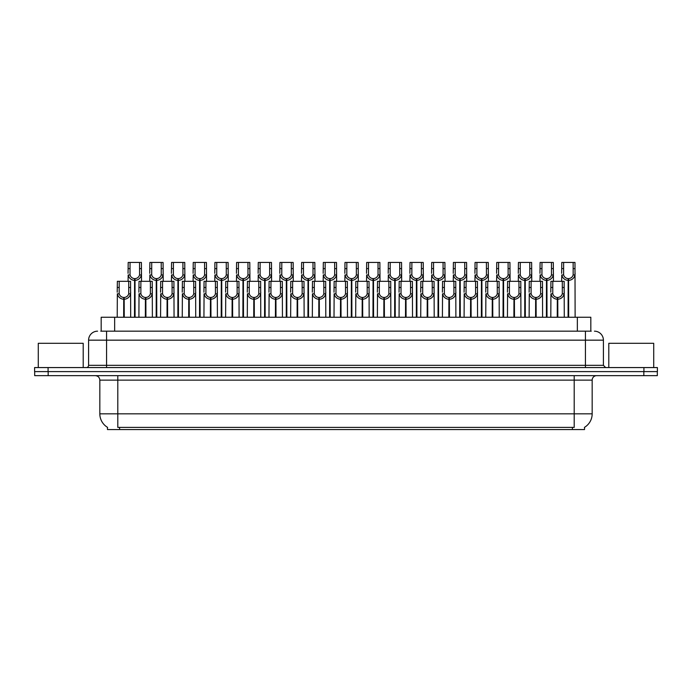 <?xml version="1.0" encoding="UTF-8"?>
<svg xmlns="http://www.w3.org/2000/svg" width="692" height="692" viewBox="0 0 692 692"><rect width="100%" height="100%" fill="white"/><g stroke="black" fill="none" stroke-linecap="round" stroke-linejoin="round"><path stroke-width="1.04" d="M101.179 331.174L101.179 317.247L590.821 317.247L590.821 331.174M584.532 427.319L584.532 429.559L107.468 429.559L107.468 427.319M107.597 427.397A15.726 15.726 0 0 1 99.83 413.833L117.796 413.833L117.796 427.397L574.204 427.397L574.204 413.833L592.17 413.833L592.17 380.142A4.489 4.489 0 0 1 596.668 375.652M99.83 413.833L99.83 380.142C99.561 377.417 98.065 375.912 95.332 375.652M584.403 427.397A15.726 15.726 0 0 0 592.17 413.833M48.163 375.652L657.313 375.652L657.313 371.604L34.687 371.604L34.687 375.652L48.163 375.652L48.163 371.604M657.313 375.652L657.313 371.604M100.98 331.174L591.227 331.174M100.772 331.174L106.568 331.174L106.568 340.161L88.593 340.161L88.593 365.315A2.249 2.249 0 0 1 86.353 367.564M97.581 331.174A8.987 8.987 0 0 0 88.593 340.161M594.419 331.174A8.987 8.987 0 0 1 603.407 340.161L603.407 365.315L605.647 367.564M48.077 367.564L34.6 367.564L34.6 371.604L48.077 371.604L48.077 367.564L643.923 367.564L643.923 371.604L657.4 371.604L657.4 367.564L643.923 367.564M557.25 317.247L557.328 297.482C555.027 297.249 553.505 296.029 552.77 293.823L552.796 281.315L564.144 281.315L564.283 317.247M557.25 299.281C553.903 298.901 551.792 297.084 550.927 293.823L550.806 317.247M550.806 292.214L550.944 281.315L552.796 281.315M557.761 317.247L557.761 297.482C560.07 297.249 561.584 296.029 562.319 293.823L562.302 281.315M557.761 297.482L557.838 317.247M557.328 297.482L557.328 317.247M564.283 292.214L564.162 293.823C563.297 297.084 561.186 298.901 557.838 299.281M568.089 317.247L568.167 278.617C565.866 278.383 564.343 277.163 563.608 274.958L563.634 262.441L574.983 262.441L575.121 317.247M568.089 280.416C564.741 280.035 562.639 278.219 561.766 274.958L561.644 281.315M561.644 273.349L561.783 262.441L563.634 262.441M568.599 317.247L568.599 278.617C570.909 278.383 572.422 277.163 573.158 274.958L573.14 262.441M568.599 278.617L568.677 317.247M568.167 278.617L568.167 317.247M575.121 273.349L575 274.958C574.135 278.219 572.024 280.035 568.677 280.416M83.204 367.564L83.204 343.301L38.285 343.301L38.285 367.564M653.715 367.564L653.715 343.301L608.796 343.301L608.796 367.564M535.573 317.247L535.651 297.482C533.342 297.249 531.828 296.029 531.093 293.823L531.11 281.315L542.467 281.315L542.606 317.247M535.573 299.281C532.226 298.901 530.115 297.084 529.25 293.823L529.129 317.247M529.129 292.214L529.268 281.315L531.11 281.315M536.084 317.247L536.084 297.482C538.385 297.249 539.907 296.029 540.642 293.823L540.616 281.315M536.084 297.482L536.162 317.247M535.651 297.482L535.651 317.247M542.606 292.214L542.485 293.823C541.62 297.084 539.509 298.901 536.162 299.281M513.897 317.247L513.974 297.482C511.665 297.249 510.142 296.029 509.416 293.823L509.433 281.315L520.791 281.315L520.929 317.247M513.897 299.281C510.54 298.901 508.438 297.084 507.573 293.823L507.452 317.247M507.452 292.214L507.582 281.315L509.433 281.315M514.398 317.247L514.398 297.482C516.708 297.249 518.23 296.029 518.957 293.823L518.939 281.315M514.398 297.482L514.485 317.247M513.974 297.482L513.974 317.247M520.929 292.214L520.799 293.823C519.934 297.084 517.832 298.901 514.485 299.281M492.211 317.247L492.289 297.482C489.988 297.249 488.466 296.029 487.73 293.823L487.756 281.315L499.105 281.315L499.243 317.247M492.211 299.281C488.863 298.901 486.753 297.084 485.888 293.823L485.767 317.247M485.767 292.214L485.905 281.315L487.756 281.315M492.721 317.247L492.721 297.482C495.031 297.249 496.545 296.029 497.28 293.823L497.263 281.315M492.721 297.482L492.799 317.247M492.289 297.482L492.289 317.247M499.243 292.214L499.122 293.823C498.257 297.084 496.147 298.901 492.799 299.281M470.534 317.247L470.612 297.482C468.302 297.249 466.789 296.029 466.053 293.823L466.079 281.315L477.428 281.315L477.567 317.247M470.534 299.281C467.187 298.901 465.076 297.084 464.211 293.823L464.09 317.247M464.09 292.214L464.228 281.315L466.079 281.315M471.044 317.247L471.044 297.482C473.345 297.249 474.868 296.029 475.603 293.823L475.577 281.315M471.044 297.482L471.122 317.247M470.612 297.482L470.612 317.247M477.567 292.214L477.445 293.823C476.58 297.084 474.47 298.901 471.122 299.281M546.412 317.247L546.49 278.617C544.18 278.383 542.666 277.163 541.931 274.958L541.957 262.441L553.306 262.441L553.444 281.315M546.412 280.416C543.064 280.035 540.954 278.219 540.089 274.958L539.968 281.315M539.968 273.349L540.106 262.441L541.957 262.441M546.922 317.247L546.922 278.617C549.232 278.383 550.745 277.163 551.481 274.958L551.455 262.441M546.922 278.617L547 317.247M546.49 278.617L546.49 317.247M553.444 273.349L553.323 274.958C552.458 278.219 550.348 280.035 547 280.416M524.735 317.247L524.813 278.617C522.503 278.383 520.981 277.163 520.254 274.958L520.272 262.441L531.629 262.441L531.767 281.315M524.735 280.416C521.387 280.035 519.277 278.219 518.412 274.958L518.291 281.315M518.291 273.349L518.429 262.441L520.272 262.441M525.245 317.247L525.245 278.617C527.546 278.383 529.069 277.163 529.804 274.958L529.778 262.441M525.245 278.617L525.323 317.247M524.813 278.617L524.813 317.247M531.767 273.349L531.646 274.958C530.773 278.219 528.671 280.035 525.323 280.416M503.049 317.247L503.127 278.617C500.826 278.383 499.304 277.163 498.577 274.958L498.595 262.441L509.943 262.441L510.082 281.315M503.049 280.416C499.702 280.035 497.6 278.219 496.735 274.958L496.605 281.315M496.605 273.349L496.744 262.441L498.595 262.441M503.56 317.247L503.56 278.617C505.869 278.383 507.392 277.163 508.118 274.958L508.101 262.441M503.56 278.617L503.638 317.247M503.127 278.617L503.127 317.247M510.082 273.349L509.961 274.958C509.096 278.219 506.994 280.035 503.638 280.416M481.373 317.247L481.45 278.617C479.149 278.383 477.627 277.163 476.892 274.958L476.918 262.441L488.267 262.441L488.405 281.315M481.373 280.416C478.025 280.035 475.914 278.219 475.049 274.958L474.928 281.315M474.928 273.349L475.067 262.441L476.918 262.441M481.883 317.247L481.883 278.617C484.192 278.383 485.706 277.163 486.441 274.958L486.415 262.441M481.883 278.617L481.961 317.247M481.45 278.617L481.45 317.247M488.405 273.349L488.284 274.958C487.419 278.219 485.308 280.035 481.961 280.416M448.857 317.247L448.935 297.482C446.625 297.249 445.103 296.029 444.376 293.823L444.394 281.315L455.751 281.315L455.89 317.247M448.857 299.281C445.51 298.901 443.399 297.084 442.534 293.823L442.413 317.247M442.413 292.214L442.551 281.315L444.394 281.315M449.368 317.247L449.368 297.482C451.668 297.249 453.191 296.029 453.926 293.823L453.9 281.315M449.368 297.482L449.445 317.247M448.935 297.482L448.935 317.247M455.89 292.214L455.768 293.823C454.895 297.084 452.793 298.901 449.445 299.281M427.172 317.247L427.249 297.482C424.949 297.249 423.426 296.029 422.7 293.823L422.717 281.315L434.066 281.315L434.204 317.247M427.172 299.281C423.824 298.901 421.722 297.084 420.857 293.823L420.727 317.247M420.727 292.214L420.866 281.315L422.717 281.315M427.682 317.247L427.682 297.482C429.992 297.249 431.514 296.029 432.24 293.823L432.223 281.315M427.682 297.482L427.76 317.247M427.249 297.482L427.249 317.247M434.204 292.214L434.083 293.823C433.218 297.084 431.107 298.901 427.76 299.281M405.495 317.247L405.573 297.482C403.272 297.249 401.749 296.029 401.014 293.823L401.04 281.315L412.389 281.315L412.527 317.247M405.495 299.281C402.147 298.901 400.037 297.084 399.172 293.823L399.05 317.247M399.05 292.214L399.189 281.315L401.04 281.315M406.005 317.247L406.005 297.482C408.315 297.249 409.828 296.029 410.564 293.823L410.538 281.315M406.005 297.482L406.083 317.247M405.573 297.482L405.573 317.247M412.527 292.214L412.406 293.823C411.541 297.084 409.43 298.901 406.083 299.281M383.818 317.247L383.896 297.482C381.586 297.249 380.072 296.029 379.337 293.823L379.354 281.315L390.712 281.315L390.85 317.247M383.818 299.281C380.47 298.901 378.36 297.084 377.495 293.823L377.374 317.247M377.374 292.214L377.512 281.315L379.354 281.315M384.328 317.247L384.328 297.482C386.629 297.249 388.151 296.029 388.887 293.823L388.861 281.315M384.328 297.482L384.406 317.247M383.896 297.482L383.896 317.247M390.85 292.214L390.729 293.823C389.864 297.084 387.754 298.901 384.406 299.281M459.696 317.247L459.773 278.617C457.464 278.383 455.95 277.163 455.215 274.958L455.232 262.441L466.59 262.441L466.728 281.315M459.696 280.416C456.348 280.035 454.237 278.219 453.372 274.958L453.251 281.315M453.251 273.349L453.39 262.441L455.232 262.441M460.206 317.247L460.206 278.617C462.507 278.383 464.029 277.163 464.764 274.958L464.739 262.441M460.206 278.617L460.284 317.247M459.773 278.617L459.773 317.247M466.728 273.349L466.607 274.958C465.742 278.219 463.631 280.035 460.284 280.416M438.019 317.247L438.097 278.617C435.787 278.383 434.265 277.163 433.538 274.958L433.555 262.441L444.913 262.441L445.051 281.315M438.019 280.416C434.663 280.035 432.561 278.219 431.696 274.958L431.574 281.315M431.574 273.349L431.704 262.441L433.555 262.441M438.52 317.247L438.52 278.617C440.83 278.383 442.352 277.163 443.079 274.958L443.062 262.441M438.52 278.617L438.598 317.247M438.097 278.617L438.097 317.247M445.051 273.349L444.921 274.958C444.056 278.219 441.954 280.035 438.598 280.416M416.333 317.247L416.411 278.617C414.11 278.383 412.588 277.163 411.852 274.958L411.878 262.441L423.227 262.441L423.366 281.315M416.333 280.416C412.986 280.035 410.875 278.219 410.01 274.958L409.889 281.315M409.889 273.349L410.027 262.441L411.878 262.441M416.843 317.247L416.843 278.617C419.153 278.383 420.667 277.163 421.402 274.958L421.385 262.441M416.843 278.617L416.921 317.247M416.411 278.617L416.411 317.247M423.366 273.349L423.245 274.958C422.38 278.219 420.269 280.035 416.921 280.416M394.656 317.247L394.734 278.617C392.425 278.383 390.911 277.163 390.176 274.958L390.202 262.441L401.55 262.441L401.689 281.315M394.656 280.416C391.309 280.035 389.198 278.219 388.333 274.958L388.212 281.315M388.212 273.349L388.35 262.441L390.202 262.441M395.167 317.247L395.167 278.617C397.467 278.383 398.99 277.163 399.725 274.958L399.699 262.441M395.167 278.617L395.244 317.247M394.734 278.617L394.734 317.247M401.689 273.349L401.568 274.958C400.703 278.219 398.592 280.035 395.244 280.416M362.141 317.247L362.219 297.482C359.909 297.249 358.387 296.029 357.66 293.823L357.678 281.315L369.035 281.315L369.165 317.247M362.141 299.281C358.785 298.901 356.683 297.084 355.818 293.823L355.697 317.247M355.697 292.214L355.826 281.315L357.678 281.315M362.643 317.247L362.643 297.482C364.952 297.249 366.475 296.029 367.201 293.823L367.184 281.315M362.643 297.482L362.72 317.247M362.219 297.482L362.219 317.247M369.165 292.214L369.044 293.823C368.179 297.084 366.077 298.901 362.72 299.281M340.455 317.247L340.533 297.482C338.232 297.249 336.71 296.029 335.975 293.823L336.001 281.315L347.349 281.315L347.488 317.247M340.455 299.281C337.108 298.901 334.997 297.084 334.132 293.823L334.011 317.247M334.011 292.214L334.149 281.315L336.001 281.315M340.966 317.247L340.966 297.482C343.275 297.249 344.789 296.029 345.524 293.823L345.507 281.315M340.966 297.482L341.044 317.247M340.533 297.482L340.533 317.247M347.488 292.214L347.367 293.823C346.502 297.084 344.391 298.901 341.044 299.281M318.778 317.247L318.856 297.482C316.547 297.249 315.033 296.029 314.298 293.823L314.324 281.315L325.673 281.315L325.811 317.247M318.778 299.281C315.431 298.901 313.32 297.084 312.455 293.823L312.334 317.247M312.334 292.214L312.473 281.315L314.324 281.315M319.289 317.247L319.289 297.482C321.59 297.249 323.112 296.029 323.847 293.823L323.821 281.315M319.289 297.482L319.367 317.247M318.856 297.482L318.856 317.247M325.811 292.214L325.69 293.823C324.825 297.084 322.714 298.901 319.367 299.281M297.102 317.247L297.179 297.482C294.87 297.249 293.347 296.029 292.621 293.823L292.638 281.315L303.996 281.315L304.134 317.247M297.102 299.281C293.754 298.901 291.643 297.084 290.778 293.823L290.657 317.247M290.657 292.214L290.796 281.315L292.638 281.315M297.612 317.247L297.612 297.482C299.913 297.249 301.435 296.029 302.162 293.823L302.144 281.315M297.612 297.482L297.69 317.247M297.179 297.482L297.179 317.247M304.134 292.214L304.013 293.823C303.139 297.084 301.037 298.901 297.69 299.281M275.416 317.247L275.494 297.482C273.193 297.249 271.671 296.029 270.935 293.823L270.961 281.315L282.31 281.315L282.448 317.247M275.416 299.281C272.068 298.901 269.966 297.084 269.093 293.823L268.972 317.247M268.972 292.214L269.11 281.315L270.961 281.315M275.926 317.247L275.926 297.482C278.236 297.249 279.758 296.029 280.485 293.823L280.468 281.315M275.926 297.482L276.004 317.247M275.494 297.482L275.494 317.247M282.448 292.214L282.327 293.823C281.462 297.084 279.352 298.901 276.004 299.281M253.739 317.247L253.817 297.482C251.516 297.249 249.994 296.029 249.258 293.823L249.284 281.315L260.633 281.315L260.772 317.247M253.739 299.281C250.392 298.901 248.281 297.084 247.416 293.823L247.295 317.247M247.295 292.214L247.433 281.315L249.284 281.315M254.249 317.247L254.249 297.482C256.559 297.249 258.073 296.029 258.808 293.823L258.782 281.315M254.249 297.482L254.327 317.247M253.817 297.482L253.817 317.247M260.772 292.214L260.65 293.823C259.785 297.084 257.675 298.901 254.327 299.281M372.979 317.247L373.057 278.617C370.748 278.383 369.225 277.163 368.499 274.958L368.516 262.441L379.873 262.441L380.012 281.315M372.979 280.416C369.632 280.035 367.521 278.219 366.656 274.958L366.535 281.315M366.535 273.349L366.673 262.441L368.516 262.441M373.49 317.247L373.49 278.617C375.791 278.383 377.313 277.163 378.04 274.958L378.022 262.441M373.49 278.617L373.568 317.247M373.057 278.617L373.057 317.247M380.012 273.349L379.891 274.958C379.017 278.219 376.915 280.035 373.568 280.416M351.294 317.247L351.372 278.617C349.071 278.383 347.548 277.163 346.822 274.958L346.839 262.441L358.188 262.441L358.326 281.315M351.294 280.416C347.946 280.035 345.844 278.219 344.971 274.958L344.85 281.315M344.85 273.349L344.988 262.441L346.839 262.441M351.804 317.247L351.804 278.617C354.114 278.383 355.636 277.163 356.363 274.958L356.345 262.441M351.804 278.617L351.882 317.247M351.372 278.617L351.372 317.247M358.326 273.349L358.205 274.958C357.34 278.219 355.23 280.035 351.882 280.416M329.617 317.247L329.695 278.617C327.394 278.383 325.871 277.163 325.136 274.958L325.162 262.441L336.511 262.441L336.649 281.315M329.617 280.416C326.269 280.035 324.159 278.219 323.294 274.958L323.173 281.315M323.173 273.349L323.311 262.441L325.162 262.441M330.127 317.247L330.127 278.617C332.437 278.383 333.951 277.163 334.686 274.958L334.66 262.441M330.127 278.617L330.205 317.247M329.695 278.617L329.695 317.247M336.649 273.349L336.528 274.958C335.663 278.219 333.553 280.035 330.205 280.416M307.94 317.247L308.018 278.617C305.708 278.383 304.195 277.163 303.459 274.958L303.477 262.441L314.834 262.441L314.972 281.315M307.94 280.416C304.592 280.035 302.482 278.219 301.617 274.958L301.496 281.315M301.496 273.349L301.634 262.441L303.477 262.441M308.45 317.247L308.45 278.617C310.751 278.383 312.274 277.163 313.009 274.958L312.983 262.441M308.45 278.617L308.528 317.247M308.018 278.617L308.018 317.247M314.972 273.349L314.851 274.958C313.986 278.219 311.876 280.035 308.528 280.416M286.263 317.247L286.341 278.617C284.031 278.383 282.509 277.163 281.782 274.958L281.8 262.441L293.157 262.441L293.287 281.315M286.263 280.416C282.907 280.035 280.805 278.219 279.94 274.958L279.81 281.315M279.81 273.349L279.949 262.441L281.8 262.441M286.765 317.247L286.765 278.617C289.074 278.383 290.597 277.163 291.323 274.958L291.306 262.441M286.765 278.617L286.843 317.247M286.341 278.617L286.341 317.247M293.287 273.349L293.166 274.958C292.301 278.219 290.199 280.035 286.843 280.416M264.578 317.247L264.655 278.617C262.355 278.383 260.832 277.163 260.097 274.958L260.123 262.441L271.472 262.441L271.61 281.315M264.578 280.416C261.23 280.035 259.119 278.219 258.254 274.958L258.133 281.315M258.133 273.349L258.272 262.441L260.123 262.441M265.088 317.247L265.088 278.617C267.397 278.383 268.911 277.163 269.646 274.958L269.629 262.441M265.088 278.617L265.166 317.247M264.655 278.617L264.655 317.247M271.61 273.349L271.489 274.958C270.624 278.219 268.513 280.035 265.166 280.416M232.062 317.247L232.14 297.482C229.831 297.249 228.317 296.029 227.582 293.823L227.599 281.315L238.956 281.315L239.095 317.247M232.062 299.281C228.715 298.901 226.604 297.084 225.739 293.823L225.618 317.247M225.618 292.214L225.756 281.315L227.599 281.315M232.573 317.247L232.573 297.482C234.873 297.249 236.396 296.029 237.131 293.823L237.105 281.315M232.573 297.482L232.65 317.247M232.14 297.482L232.14 317.247M239.095 292.214L238.974 293.823C238.109 297.084 235.998 298.901 232.65 299.281M210.377 317.247L210.463 297.482C208.154 297.249 206.631 296.029 205.905 293.823L205.922 281.315L217.279 281.315L217.409 317.247M210.377 299.281C207.029 298.901 204.927 297.084 204.062 293.823L203.932 317.247M203.932 292.214L204.071 281.315L205.922 281.315M210.887 317.247L210.887 297.482C213.197 297.249 214.719 296.029 215.446 293.823L215.428 281.315M210.887 297.482L210.965 317.247M210.463 297.482L210.463 317.247M217.409 292.214L217.288 293.823C216.423 297.084 214.321 298.901 210.965 299.281M188.7 317.247L188.778 297.482C186.477 297.249 184.954 296.029 184.219 293.823L184.245 281.315L195.594 281.315L195.732 317.247M188.7 299.281C185.352 298.901 183.242 297.084 182.377 293.823L182.255 317.247M182.255 292.214L182.394 281.315L184.245 281.315M189.21 317.247L189.21 297.482C191.52 297.249 193.033 296.029 193.769 293.823L193.751 281.315M189.21 297.482L189.288 317.247M188.778 297.482L188.778 317.247M195.732 292.214L195.611 293.823C194.746 297.084 192.635 298.901 189.288 299.281M167.023 317.247L167.101 297.482C164.791 297.249 163.277 296.029 162.542 293.823L162.559 281.315L173.917 281.315L174.055 317.247M167.023 299.281C163.675 298.901 161.565 297.084 160.7 293.823L160.579 317.247M160.579 292.214L160.717 281.315L162.559 281.315M167.533 317.247L167.533 297.482C169.834 297.249 171.356 296.029 172.092 293.823L172.066 281.315M167.533 297.482L167.611 317.247M167.101 297.482L167.101 317.247M174.055 292.214L173.934 293.823C173.069 297.084 170.959 298.901 167.611 299.281M145.346 317.247L145.424 297.482C143.114 297.249 141.592 296.029 140.865 293.823L140.883 281.315L152.24 281.315L152.378 317.247M145.346 299.281C141.99 298.901 139.888 297.084 139.023 293.823L138.902 317.247M138.902 292.214L139.04 281.315L140.883 281.315M145.856 317.247L145.856 297.482C148.157 297.249 149.68 296.029 150.406 293.823L150.389 281.315M145.856 297.482L145.934 317.247M145.424 297.482L145.424 317.247M152.378 292.214L152.249 293.823C151.384 297.084 149.282 298.901 145.934 299.281M123.66 317.247L123.738 297.482C121.437 297.249 119.915 296.029 119.18 293.823L119.206 281.315L130.554 281.315L130.693 317.247M123.66 299.281C120.313 298.901 118.211 297.084 117.337 293.823L117.216 317.247M117.216 292.214L117.355 281.315L119.206 281.315M124.171 317.247L124.171 297.482C126.48 297.249 127.994 296.029 128.729 293.823L128.712 281.315M124.171 297.482L124.249 317.247M123.738 297.482L123.738 317.247M130.693 292.214L130.572 293.823C129.707 297.084 127.596 298.901 124.249 299.281M242.901 317.247L242.978 278.617C240.669 278.383 239.155 277.163 238.42 274.958L238.446 262.441L249.795 262.441L249.933 281.315M242.901 280.416C239.553 280.035 237.442 278.219 236.577 274.958L236.456 281.315M236.456 273.349L236.595 262.441L238.446 262.441M243.411 317.247L243.411 278.617C245.712 278.383 247.234 277.163 247.97 274.958L247.944 262.441M243.411 278.617L243.489 317.247M242.978 278.617L242.978 317.247M249.933 273.349L249.812 274.958C248.947 278.219 246.836 280.035 243.489 280.416M221.224 317.247L221.302 278.617C218.992 278.383 217.47 277.163 216.743 274.958L216.76 262.441L228.118 262.441L228.256 281.315M221.224 280.416C217.876 280.035 215.766 278.219 214.901 274.958L214.78 281.315M214.78 273.349L214.918 262.441L216.76 262.441M221.734 317.247L221.734 278.617C224.035 278.383 225.557 277.163 226.284 274.958L226.267 262.441M221.734 278.617L221.812 317.247M221.302 278.617L221.302 317.247M228.256 273.349L228.126 274.958C227.261 278.219 225.16 280.035 221.812 280.416M199.538 317.247L199.616 278.617C197.315 278.383 195.793 277.163 195.058 274.958L195.083 262.441L206.432 262.441L206.571 281.315M199.538 280.416C196.191 280.035 194.089 278.219 193.215 274.958L193.094 281.315M193.094 273.349L193.232 262.441L195.083 262.441M200.049 317.247L200.049 278.617C202.358 278.383 203.88 277.163 204.607 274.958L204.59 262.441M200.049 278.617L200.126 317.247M199.616 278.617L199.616 317.247M206.571 273.349L206.45 274.958C205.585 278.219 203.474 280.035 200.126 280.416M177.861 317.247L177.939 278.617C175.638 278.383 174.116 277.163 173.381 274.958L173.407 262.441L184.755 262.441L184.894 281.315M177.861 280.416C174.514 280.035 172.403 278.219 171.538 274.958L171.417 281.315M171.417 273.349L171.555 262.441L173.407 262.441M178.372 317.247L178.372 278.617C180.681 278.383 182.195 277.163 182.93 274.958L182.904 262.441M178.372 278.617L178.45 317.247M177.939 278.617L177.939 317.247M184.894 273.349L184.773 274.958C183.908 278.219 181.797 280.035 178.45 280.416M156.184 317.247L156.262 278.617C153.953 278.383 152.439 277.163 151.704 274.958L151.721 262.441L163.078 262.441L163.217 281.315M156.184 280.416C152.837 280.035 150.726 278.219 149.861 274.958L149.74 281.315M149.74 273.349L149.879 262.441L151.721 262.441M156.695 317.247L156.695 278.617C158.996 278.383 160.518 277.163 161.253 274.958L161.227 262.441M156.695 278.617L156.773 317.247M156.262 278.617L156.262 317.247M163.217 273.349L163.096 274.958C162.231 278.219 160.12 280.035 156.773 280.416M134.499 317.247L134.585 278.617C132.276 278.383 130.753 277.163 130.027 274.958L130.044 262.441L141.402 262.441L141.531 281.315M134.499 280.416C131.151 280.035 129.049 278.219 128.184 274.958L128.055 281.315M128.055 273.349L128.193 262.441L130.044 262.441M135.009 317.247L135.009 278.617C137.319 278.383 138.841 277.163 139.568 274.958L139.55 262.441M135.009 278.617L135.087 317.247M134.585 278.617L134.585 317.247M141.531 273.349L141.41 274.958C140.545 278.219 138.443 280.035 135.087 280.416M572.405 429.559L572.405 427.319M119.595 429.559L119.595 427.319M114.656 331.174L114.656 317.247M577.344 331.174L577.344 317.247M574.204 375.652L574.204 380.142L99.83 380.142M592.17 380.142L574.204 380.142L574.204 413.833L117.796 413.833L117.796 375.652M643.837 375.652L643.837 371.604M106.568 367.564L106.568 365.315L603.407 365.315M88.593 365.315L106.568 365.315L106.568 340.161L585.432 340.161L585.432 367.564M603.407 340.161L585.432 340.161L585.432 331.174M552.796 287.474L550.944 287.474M552.77 293.823L550.927 293.823M564.162 293.823L562.319 293.823M564.144 287.474L562.302 287.474M563.634 268.608L561.783 268.608M563.608 274.958L561.766 274.958M575 274.958L573.158 274.958M574.983 268.608L573.14 268.608M531.11 287.474L529.268 287.474M531.093 293.823L529.25 293.823M542.485 293.823L540.642 293.823M542.467 287.474L540.616 287.474M509.433 287.474L507.582 287.474M509.416 293.823L507.573 293.823M520.799 293.823L518.957 293.823M520.791 287.474L518.939 287.474M487.756 287.474L485.905 287.474M487.73 293.823L485.888 293.823M499.122 293.823L497.28 293.823M499.105 287.474L497.263 287.474M466.079 287.474L464.228 287.474M466.053 293.823L464.211 293.823M477.445 293.823L475.603 293.823M477.428 287.474L475.577 287.474M541.957 268.608L540.106 268.608M541.931 274.958L540.089 274.958M553.323 274.958L551.481 274.958M553.306 268.608L551.455 268.608M520.272 268.608L518.429 268.608M520.254 274.958L518.412 274.958M531.646 274.958L529.804 274.958M531.629 268.608L529.778 268.608M498.595 268.608L496.744 268.608M498.577 274.958L496.735 274.958M509.961 274.958L508.118 274.958M509.943 268.608L508.101 268.608M476.918 268.608L475.067 268.608M476.892 274.958L475.049 274.958M488.284 274.958L486.441 274.958M488.267 268.608L486.415 268.608M444.394 287.474L442.551 287.474M444.376 293.823L442.534 293.823M455.768 293.823L453.926 293.823M455.751 287.474L453.9 287.474M422.717 287.474L420.866 287.474M422.7 293.823L420.857 293.823M434.083 293.823L432.24 293.823M434.066 287.474L432.223 287.474M401.04 287.474L399.189 287.474M401.014 293.823L399.172 293.823M412.406 293.823L410.564 293.823M412.389 287.474L410.538 287.474M379.354 287.474L377.512 287.474M379.337 293.823L377.495 293.823M390.729 293.823L388.887 293.823M390.712 287.474L388.861 287.474M455.232 268.608L453.39 268.608M455.215 274.958L453.372 274.958M466.607 274.958L464.764 274.958M466.59 268.608L464.739 268.608M433.555 268.608L431.704 268.608M433.538 274.958L431.696 274.958M444.921 274.958L443.079 274.958M444.913 268.608L443.062 268.608M411.878 268.608L410.027 268.608M411.852 274.958L410.01 274.958M423.245 274.958L421.402 274.958M423.227 268.608L421.385 268.608M390.202 268.608L388.35 268.608M390.176 274.958L388.333 274.958M401.568 274.958L399.725 274.958M401.55 268.608L399.699 268.608M357.678 287.474L355.826 287.474M357.66 293.823L355.818 293.823M369.044 293.823L367.201 293.823M369.035 287.474L367.184 287.474M336.001 287.474L334.149 287.474M335.975 293.823L334.132 293.823M347.367 293.823L345.524 293.823M347.349 287.474L345.507 287.474M314.324 287.474L312.473 287.474M314.298 293.823L312.455 293.823M325.69 293.823L323.847 293.823M325.673 287.474L323.821 287.474M292.638 287.474L290.796 287.474M292.621 293.823L290.778 293.823M304.013 293.823L302.162 293.823M303.996 287.474L302.144 287.474M270.961 287.474L269.11 287.474M270.935 293.823L269.093 293.823M282.327 293.823L280.485 293.823M282.31 287.474L280.468 287.474M249.284 287.474L247.433 287.474M249.258 293.823L247.416 293.823M260.65 293.823L258.808 293.823M260.633 287.474L258.782 287.474M368.516 268.608L366.673 268.608M368.499 274.958L366.656 274.958M379.891 274.958L378.04 274.958M379.873 268.608L378.022 268.608M346.839 268.608L344.988 268.608M346.822 274.958L344.971 274.958M358.205 274.958L356.363 274.958M358.188 268.608L356.345 268.608M325.162 268.608L323.311 268.608M325.136 274.958L323.294 274.958M336.528 274.958L334.686 274.958M336.511 268.608L334.66 268.608M303.477 268.608L301.634 268.608M303.459 274.958L301.617 274.958M314.851 274.958L313.009 274.958M314.834 268.608L312.983 268.608M281.8 268.608L279.949 268.608M281.782 274.958L279.94 274.958M293.166 274.958L291.323 274.958M293.157 268.608L291.306 268.608M260.123 268.608L258.272 268.608M260.097 274.958L258.254 274.958M271.489 274.958L269.646 274.958M271.472 268.608L269.629 268.608M227.599 287.474L225.756 287.474M227.582 293.823L225.739 293.823M238.974 293.823L237.131 293.823M238.956 287.474L237.105 287.474M205.922 287.474L204.071 287.474M205.905 293.823L204.062 293.823M217.288 293.823L215.446 293.823M217.279 287.474L215.428 287.474M184.245 287.474L182.394 287.474M184.219 293.823L182.377 293.823M195.611 293.823L193.769 293.823M195.594 287.474L193.751 287.474M162.559 287.474L160.717 287.474M162.542 293.823L160.7 293.823M173.934 293.823L172.092 293.823M173.917 287.474L172.066 287.474M140.883 287.474L139.04 287.474M140.865 293.823L139.023 293.823M152.249 293.823L150.406 293.823M152.24 287.474L150.389 287.474M119.206 287.474L117.355 287.474M119.18 293.823L117.337 293.823M130.572 293.823L128.729 293.823M130.554 287.474L128.712 287.474M238.446 268.608L236.595 268.608M238.42 274.958L236.577 274.958M249.812 274.958L247.97 274.958M249.795 268.608L247.944 268.608M216.76 268.608L214.918 268.608M216.743 274.958L214.901 274.958M228.126 274.958L226.284 274.958M228.118 268.608L226.267 268.608M195.083 268.608L193.232 268.608M195.058 274.958L193.215 274.958M206.45 274.958L204.607 274.958M206.432 268.608L204.59 268.608M173.407 268.608L171.555 268.608M173.381 274.958L171.538 274.958M184.773 274.958L182.93 274.958M184.755 268.608L182.904 268.608M151.721 268.608L149.879 268.608M151.704 274.958L149.861 274.958M163.096 274.958L161.253 274.958M163.078 268.608L161.227 268.608M130.044 268.608L128.193 268.608M130.027 274.958L128.184 274.958M141.41 274.958L139.568 274.958M141.402 268.608L139.55 268.608"/></g></svg>
